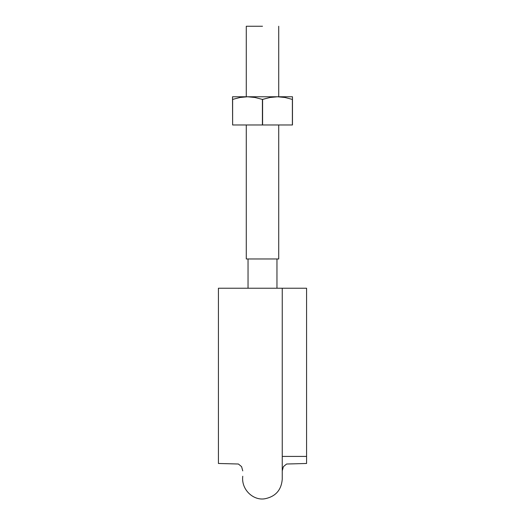 <?xml version="1.0" encoding="UTF-8"?>
<svg xmlns="http://www.w3.org/2000/svg" width="525" height="525" viewBox="0 0 525 525"><rect width="100%" height="100%" fill="white"/><g stroke="black" fill="none" stroke-linecap="round" stroke-linejoin="round"><path stroke-width="0.79" d="M289.268 288.232L306.574 288.232L306.574 463.477L306.574 368.799M306.574 372.258L306.574 463.477L286.598 464.015L283.402 466.653L282.247 470.873M241.027 288.232L218.426 288.232L218.426 368.799M218.426 372.258L218.426 463.477L238.402 464.015L241.598 466.653L242.753 470.873M287.155 288.232L283.703 288.232M306.574 288.232L218.426 288.232L218.426 463.477L218.426 288.232M282.174 288.232L242.793 288.232M248.043 258.969L248.043 288.232L248.043 258.969M262.5 26.25L246.277 26.25L246.277 96.771L246.277 26.25L262.5 26.25M278.723 258.969L246.277 258.969L246.277 124.976L246.277 258.969L278.723 258.969L278.723 124.976M292.471 99.415L292.471 124.976L292.471 96.771L247.511 96.771L255.045 97.486L262.408 99.415L269.948 97.486L277.489 96.771L285.009 97.479L292.379 99.415L285.009 97.479L280.048 96.856L284.812 97.447M244.952 96.856L240.194 97.447L244.952 96.856M232.621 99.415L232.621 124.976L232.529 99.415L239.991 97.479L232.621 99.415L239.991 97.479L247.511 96.771L232.529 96.771L232.529 99.415L232.529 97.479M292.379 99.415L292.471 124.976L262.408 124.976L292.379 124.976L292.379 99.415L285.029 97.486L277.489 96.771L232.529 96.771M232.529 99.415L232.621 124.976L232.529 99.415M292.471 96.771L277.489 96.771L269.948 97.486L262.592 99.415L262.592 124.976L262.592 99.415L262.408 124.976L232.621 124.976L262.408 124.976L262.408 99.415L255.045 97.486L247.511 96.771L239.991 97.479M242.753 476.254C241.093 489.687 253.45 500.896 264.967 498.75C275.618 496.538 281.38 490.009 282.247 479.167L282.247 288.232M306.574 456.422L282.247 456.422M276.957 288.232L276.957 258.969M278.723 96.771L278.723 26.25"/></g></svg>
